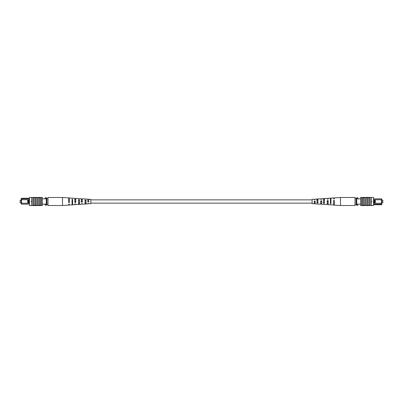 <?xml version="1.0" encoding="UTF-8"?>
<svg xmlns="http://www.w3.org/2000/svg" width="403" height="403" viewBox="0 0 403 403"><rect width="100%" height="100%" fill="white"/><g stroke="black" fill="none" stroke-linecap="round" stroke-linejoin="round"><path stroke-width="0.6" d="M21.198 202.805L20.15 202.805L20.15 200.195L21.198 200.195M29.469 204.15L21.52 204.15L21.198 203.822L21.198 198.598L21.52 198.271L29.469 198.271M28.275 203.208L28.925 203.208L28.925 199.757L28.275 199.757L28.265 203.223L21.52 203.223L21.52 204.15M42.32 204.15L46.244 204.15M42.32 198.815L46.244 198.815M21.52 198.271L21.52 198.815L29.469 198.815M45.151 204.15L45.151 205.238L46.244 205.238L46.244 197.742L45.151 197.742L45.151 198.815M21.198 199.142L21.52 198.815L21.52 203.223L21.198 203.223M28.275 199.757L21.198 199.742M28.925 199.757L29.469 199.742M28.925 203.208L29.469 203.223M27.731 199.742L27.731 203.223M31.212 201.717L31.212 201.283M46.894 204.769L46.894 198.231L47.982 198.231L47.982 204.769L46.244 204.769M46.894 198.231L46.244 198.231M31.379 201.228L31.651 201.5L31.379 201.772L31.379 201.228M31.651 197.41L31.651 205.59L29.469 205.585L29.469 197.415L38.184 197.687L38.184 205.313L41.343 205.313L41.343 205.585L42.32 205.585L42.32 197.415L41.343 197.415L41.343 205.313M38.184 197.687L40.36 197.687L40.36 205.313M40.36 197.687L41.343 197.687M39.383 197.687L39.383 205.313M32.85 197.41L32.85 205.59L33.066 205.313L38.184 205.313M33.827 197.687L33.827 205.313M35.026 197.687L35.026 205.313M36.008 197.687L36.008 205.313M33.338 197.415L33.338 197.687L33.338 197.415L37.197 197.415L37.152 205.313M32.85 205.59L31.651 205.59M33.338 205.585L33.338 205.313L33.338 205.585L36.703 205.585L36.703 205.313M36.703 205.585L37.152 205.585M40.466 205.313L40.466 205.585L38.109 205.585L38.109 205.313M37.152 197.415L37.152 197.687M38.109 197.687L38.109 197.415L40.466 197.415L40.466 197.687M72.6 198.301L69.281 197.933L69.281 202.633L68.732 202.659L68.732 197.898L62.505 197.49L47.982 197.49L47.982 198.231M62.505 197.49L62.505 205.51L47.982 205.51L47.982 204.769M82.283 201.258L81.315 201.238L81.315 201.762L82.283 201.742M69.281 200.986L68.732 200.976M75.784 201.122L74.817 201.102M88.786 201.399L87.814 201.621L88.786 201.399M85.048 203.424L86.015 203.394M78.55 203.636L79.517 203.606M72.051 203.842L72.6 203.827M72.051 202.845L72.6 202.83M78.55 202.638L79.517 202.608M85.048 202.427L86.015 202.392M81.315 203.691L81.315 204.281L81.315 203.691L82.283 203.656L82.283 204.22L85.048 204.039L85.048 200.019L86.015 200.074L86.015 203.973L87.814 203.858L87.814 203.444L87.814 203.858M68.732 204.16L68.732 205.102L68.732 204.16L69.281 204.14L69.281 205.067L72.051 204.885L72.051 199.268L72.6 199.299L72.6 204.85L74.817 204.704L74.817 203.938L74.817 204.704M74.817 203.938L75.784 203.898L75.784 204.643L78.55 204.462L78.55 199.641L79.517 199.697L79.517 204.397L81.315 204.281M87.814 203.444L88.786 203.404L88.786 203.792L90.856 203.656L90.856 199.344L88.786 199.208L88.786 201.903L87.814 201.938L87.814 199.142L86.015 199.027M85.048 203.983L86.015 203.923M78.55 204.356L79.517 204.301M72.051 204.729L72.6 204.699M86.015 199.077L85.048 199.017M79.517 198.699L78.55 198.644M69.281 198.86L68.732 198.84M72.6 198.15L74.817 198.296L74.817 202.432L75.784 202.397L75.784 198.357L78.55 198.538M75.784 199.102L74.817 199.062M79.517 198.603L81.315 198.719L81.315 202.185L82.283 202.15L82.283 198.78L85.048 198.961M82.283 199.344L81.315 199.309M88.786 199.596L87.814 199.556M72.6 200.17L72.051 200.155M79.517 200.392L78.55 200.362M86.015 200.608L85.048 200.573M68.732 202.024L69.281 202.014M69.281 199.48L68.732 199.47M74.817 201.898L75.784 201.878M75.784 199.616L74.817 199.596M82.283 199.752L81.315 199.732M88.786 199.893L87.814 199.873M381.802 200.195L382.85 200.195L382.85 202.805L381.802 202.805M373.531 198.85L381.48 198.85L381.802 199.178L381.802 204.402L381.48 204.729L373.531 204.729M374.725 199.792L374.075 199.792L374.075 203.243L374.725 203.243L374.735 199.777L381.48 199.777L381.48 198.85M360.68 198.85L356.756 198.85M360.68 204.185L356.756 204.185M381.48 204.729L381.48 204.185L373.531 204.185M357.849 198.85L357.849 197.762L356.756 197.762L356.756 205.258L357.849 205.258L357.849 204.185M381.802 203.858L381.48 204.185L381.48 199.777L381.802 199.777M374.725 203.243L381.802 203.258M374.075 203.243L373.531 203.258M374.075 199.792L373.531 199.777M375.269 203.258L375.269 199.777M371.788 201.283L371.788 201.717M356.106 198.231L356.106 204.769L355.018 204.769L355.018 198.231L356.756 198.231M356.106 204.769L356.756 204.769M371.621 201.772L371.349 201.5L371.621 201.228L371.621 201.772M371.349 205.59L371.349 197.41L373.531 197.415L373.531 205.585L364.816 205.313L364.816 197.687L361.657 197.687L361.657 197.415L360.68 197.415L360.68 205.585L361.657 205.585L361.657 197.687M364.816 205.313L362.64 205.313L362.64 197.687M362.64 205.313L361.657 205.313M363.617 205.313L363.617 197.687M370.15 205.59L370.15 197.41L369.934 197.687L364.816 197.687M369.173 205.313L369.173 197.687M367.974 205.313L367.974 197.687M366.992 205.313L366.992 197.687M369.662 205.585L369.662 205.313L369.662 205.585L365.803 205.585L365.848 197.687M370.15 197.41L371.349 197.41M369.662 197.415L369.662 197.687L369.662 197.415L366.297 197.415L366.297 197.687M366.297 197.415L365.848 197.415M362.534 197.687L362.534 197.415L364.891 197.415L364.891 197.687M365.848 205.585L365.848 205.313M364.891 205.313L364.891 205.585L362.534 205.585L362.534 205.313M330.4 204.699L333.719 205.067L333.719 200.367L334.268 200.341L334.268 205.102L340.495 205.51L355.018 205.51L355.018 204.769M340.495 205.51L340.495 197.49L355.018 197.49L355.018 198.231M320.717 201.742L321.685 201.762L321.685 201.238L320.717 201.258M333.719 202.014L334.268 202.024M327.216 201.878L328.183 201.898M314.214 201.601L315.186 201.379L314.214 201.601M317.952 199.576L316.985 199.606M324.45 199.364L323.483 199.394M330.949 199.158L330.4 199.173M330.949 200.155L330.4 200.17M324.45 200.362L323.483 200.392M317.952 200.573L316.985 200.608M321.685 199.309L321.685 198.719L321.685 199.309L320.717 199.344L320.717 198.78L317.952 198.961L317.952 202.981L316.985 202.926L316.985 199.027L315.186 199.142L315.186 199.556L315.186 199.142M334.268 198.84L334.268 197.898L334.268 198.84L333.719 198.86L333.719 197.933L330.949 198.115L330.949 203.732L330.4 203.701L330.4 198.15L328.183 198.296L328.183 199.062L328.183 198.296M328.183 199.062L327.216 199.102L327.216 198.357L324.45 198.538L324.45 203.359L323.483 203.303L323.483 198.603L321.685 198.719M315.186 199.556L314.214 199.596L314.214 199.208L312.144 199.344L312.144 203.656L314.214 203.792L314.214 201.097L315.186 201.062L315.186 203.858L316.985 203.973M317.952 199.017L316.985 199.077M324.45 198.644L323.483 198.699M330.949 198.271L330.4 198.301M316.985 203.923L317.952 203.983M323.483 204.301L324.45 204.356M333.719 204.14L334.268 204.16M330.4 204.85L328.183 204.704L328.183 200.568L327.216 200.603L327.216 204.643L324.45 204.462M327.216 203.898L328.183 203.938M323.483 204.397L321.685 204.281L321.685 200.815L320.717 200.85L320.717 204.22L317.952 204.039M320.717 203.656L321.685 203.691M314.214 203.404L315.186 203.444M330.4 202.83L330.949 202.845M323.483 202.608L324.45 202.638M316.985 202.392L317.952 202.427M334.268 200.976L333.719 200.986M333.719 203.52L334.268 203.53M328.183 201.102L327.216 201.122M327.216 203.384L328.183 203.404M320.717 203.248L321.685 203.268M314.214 203.107L315.186 203.127M312.144 199.868L90.856 199.868M312.144 203.132L90.856 203.132M68.732 205.102L62.505 205.51M334.268 197.898L340.495 197.49"/></g></svg>
